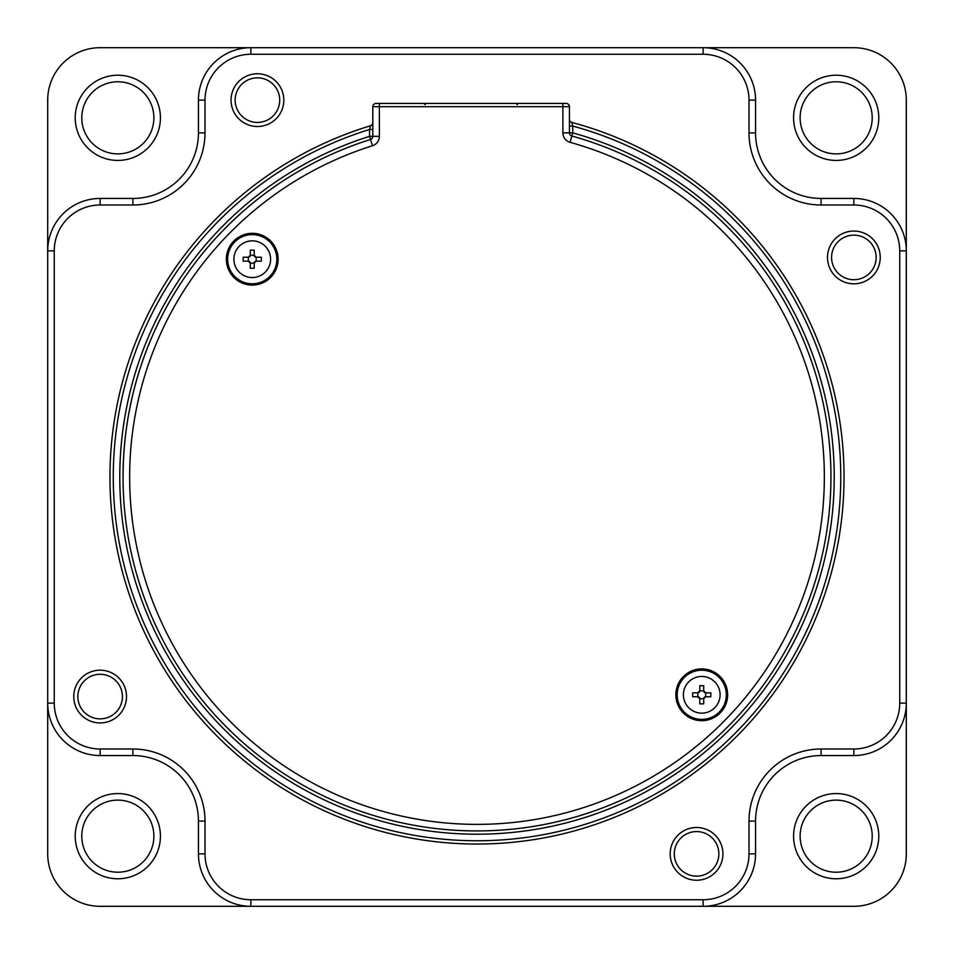 <?xml version="1.0" encoding="UTF-8"?>
<svg xmlns="http://www.w3.org/2000/svg" width="954" height="954" viewBox="0 0 954 954"><rect width="100%" height="100%" fill="white"/><g stroke="black" fill="none" stroke-linecap="round" stroke-linejoin="round"><path stroke-width="1.43" d="M827.488 257.437A26.378 26.378 0 0 0 853.866 283.815A26.378 26.378 0 0 0 880.244 257.437A26.378 26.378 0 0 0 853.866 231.059A26.378 26.378 0 0 0 827.488 257.437M831.578 257.437A22.288 22.288 0 0 0 853.866 279.713A22.288 22.288 0 0 0 876.154 257.437A22.288 22.288 0 0 0 853.866 235.149A22.288 22.288 0 0 0 831.578 257.437M670.185 853.866A26.378 26.378 0 0 0 696.563 880.244A26.378 26.378 0 0 0 722.941 853.866A26.378 26.378 0 0 0 696.563 827.488A26.378 26.378 0 0 0 670.185 853.866M674.287 853.866A22.288 22.288 0 0 0 696.563 876.154A22.288 22.288 0 0 0 718.851 853.866A22.288 22.288 0 0 0 696.563 831.578A22.288 22.288 0 0 0 674.287 853.866M73.756 696.563A26.378 26.378 0 0 0 100.134 722.941A26.378 26.378 0 0 0 126.512 696.563A26.378 26.378 0 0 0 100.134 670.185A26.378 26.378 0 0 0 73.756 696.563M77.846 696.563A22.288 22.288 0 0 0 100.134 718.851A22.288 22.288 0 0 0 122.422 696.563A22.288 22.288 0 0 0 100.134 674.287A22.288 22.288 0 0 0 77.846 696.563M231.059 100.134A26.378 26.378 0 0 0 257.437 126.512A26.378 26.378 0 0 0 283.815 100.134A26.378 26.378 0 0 0 257.437 73.756A26.378 26.378 0 0 0 231.059 100.134M235.149 100.134A22.288 22.288 0 0 0 257.437 122.422A22.288 22.288 0 0 0 279.713 100.134A22.288 22.288 0 0 0 257.437 77.846A22.288 22.288 0 0 0 235.149 100.134M899.741 250.878L906.3 250.878L906.3 703.122A52.434 52.434 0 0 1 853.866 755.556L821.096 755.556A65.54 65.54 0 0 0 755.556 821.096L755.556 853.866A52.434 52.434 0 0 1 703.122 906.3L250.878 906.3A52.434 52.434 0 0 1 198.444 853.866L198.444 821.096A65.54 65.54 0 0 0 132.904 755.556L100.134 755.556A52.434 52.434 0 0 1 47.7 703.122L47.7 250.878A52.434 52.434 0 0 1 100.134 198.444L132.904 198.444A65.54 65.54 0 0 0 198.444 132.904L198.444 100.134A52.434 52.434 0 0 1 250.878 47.7L703.122 47.7A52.434 52.434 0 0 1 755.556 100.134L755.556 132.904A65.54 65.54 0 0 0 821.096 198.444L853.866 198.444A52.434 52.434 0 0 1 906.3 250.878A52.434 52.434 0 0 0 853.866 198.444A52.434 52.434 0 0 1 906.3 250.878L906.3 100.134A52.434 52.434 0 0 0 853.866 47.7L703.122 47.7A52.434 52.434 0 0 1 755.556 100.134A52.434 52.434 0 0 0 703.122 47.7L703.122 54.259L250.878 54.259A45.875 45.875 0 0 0 205.003 100.134L205.003 132.904A72.099 72.099 0 0 1 132.904 205.003L100.134 205.003A45.875 45.875 0 0 0 54.259 250.878L54.259 703.122A45.875 45.875 0 0 0 100.134 748.997L132.904 748.997A72.099 72.099 0 0 1 205.003 821.096L205.003 853.866A45.875 45.875 0 0 0 250.878 899.741L703.122 899.741A45.875 45.875 0 0 0 748.997 853.866L748.997 821.096A72.099 72.099 0 0 1 821.096 748.997L853.866 748.997A45.875 45.875 0 0 0 899.741 703.122L899.741 250.878A45.875 45.875 0 0 0 853.866 205.003L821.096 205.003A72.099 72.099 0 0 1 748.997 132.904L748.997 100.134A45.875 45.875 0 0 0 703.122 54.259M276.827 259.202A24.577 24.577 0 0 0 252.25 234.624A24.577 24.577 0 0 0 227.672 259.202A24.577 24.577 0 0 0 252.25 283.779A24.577 24.577 0 0 0 276.827 259.202A24.577 24.577 0 0 1 252.25 283.779A24.577 24.577 0 0 1 227.672 259.202M726.328 694.798A24.577 24.577 0 0 0 701.75 670.221A24.577 24.577 0 0 0 677.173 694.798A24.577 24.577 0 0 0 701.75 719.376A24.577 24.577 0 0 0 726.328 694.798A24.577 24.577 0 0 1 701.75 719.376A24.577 24.577 0 0 1 677.173 694.798M123.078 477A353.922 353.922 0 0 1 370.522 139.463A3.279 3.279 0 0 0 372.811 136.339L372.811 106.693A3.279 3.279 0 0 1 376.091 103.414L566.163 103.414A3.279 3.279 0 0 1 569.443 106.693L569.443 132.856A3.279 3.279 0 0 0 571.84 136.017A353.922 353.922 0 0 1 477 830.922A353.922 353.922 0 0 1 370.522 139.463L369.544 136.339L369.544 129.482L370.486 125.761A367.04 367.04 0 0 0 109.96 477A367.04 367.04 0 0 1 370.486 125.761A3.279 3.279 0 0 0 372.811 122.625A3.279 3.279 0 0 1 370.486 125.761M372.811 129.482L369.544 129.482A363.76 363.76 0 0 0 477 840.76A363.76 363.76 0 0 0 572.722 126.059L571.875 122.434A367.04 367.04 0 0 1 477 844.04A367.04 367.04 0 0 1 109.96 477M571.84 136.017L572.722 132.856A357.201 357.201 0 0 1 477 834.201A357.201 357.201 0 0 1 369.544 136.339L372.811 136.339A3.279 3.279 0 0 1 370.522 139.463L372.501 145.724A347.375 347.375 0 0 0 477 824.375A347.375 347.375 0 0 0 570.087 142.337L571.84 136.017A3.279 3.279 0 0 1 569.443 132.856A3.279 3.279 0 0 0 571.84 136.017A3.279 3.279 0 0 1 569.443 132.856L572.722 132.856L572.722 126.059L569.443 126.059M571.875 122.434A3.279 3.279 0 0 1 569.443 119.274A3.279 3.279 0 0 0 571.875 122.434M853.866 755.556A52.434 52.434 0 0 0 906.3 703.122A52.434 52.434 0 0 1 853.866 755.556L853.866 748.997M821.096 198.444A65.54 65.54 0 0 1 755.556 132.904A65.54 65.54 0 0 0 821.096 198.444L821.096 205.003M703.122 899.741L703.122 906.3A52.434 52.434 0 0 0 755.556 853.866A52.434 52.434 0 0 1 703.122 906.3L853.866 906.3A52.434 52.434 0 0 0 906.3 853.866L906.3 703.122L899.741 703.122M748.997 821.096L755.556 821.096A65.54 65.54 0 0 1 821.096 755.556A65.54 65.54 0 0 0 755.556 821.096A65.54 65.54 0 0 1 821.096 755.556L821.096 748.997M160.427 836.169A42.608 42.608 0 0 1 117.831 878.777A42.608 42.608 0 0 1 75.223 836.169A42.608 42.608 0 0 1 117.831 793.573A42.608 42.608 0 0 1 160.427 836.169M81.782 836.169A36.049 36.049 0 0 0 117.831 872.218A36.049 36.049 0 0 0 153.88 836.169A36.049 36.049 0 0 0 117.831 800.12A36.049 36.049 0 0 0 81.782 836.169M160.427 117.831A42.608 42.608 0 0 1 117.831 160.427A42.608 42.608 0 0 1 75.223 117.831A42.608 42.608 0 0 1 117.831 75.223A42.608 42.608 0 0 1 160.427 117.831M81.782 117.831A36.049 36.049 0 0 0 117.831 153.88A36.049 36.049 0 0 0 153.88 117.831A36.049 36.049 0 0 0 117.831 81.782A36.049 36.049 0 0 0 81.782 117.831M878.777 117.831A42.608 42.608 0 0 1 836.169 160.427A42.608 42.608 0 0 1 793.573 117.831A42.608 42.608 0 0 1 836.169 75.223A42.608 42.608 0 0 1 878.777 117.831M800.12 117.831A36.049 36.049 0 0 0 836.169 153.88A36.049 36.049 0 0 0 872.218 117.831A36.049 36.049 0 0 0 836.169 81.782A36.049 36.049 0 0 0 800.12 117.831M878.777 836.169A42.608 42.608 0 0 1 836.169 878.777A42.608 42.608 0 0 1 793.573 836.169A42.608 42.608 0 0 1 836.169 793.573A42.608 42.608 0 0 1 878.777 836.169M800.12 836.169A36.049 36.049 0 0 0 836.169 872.218A36.049 36.049 0 0 0 872.218 836.169A36.049 36.049 0 0 0 836.169 800.12A36.049 36.049 0 0 0 800.12 836.169M205.003 100.134L198.444 100.134A52.434 52.434 0 0 1 250.878 47.7L100.134 47.7A52.434 52.434 0 0 0 47.7 100.134L47.7 250.878A52.434 52.434 0 0 1 100.134 198.444L100.134 205.003M100.134 748.997L100.134 755.556A52.434 52.434 0 0 1 47.7 703.122L47.7 853.866A52.434 52.434 0 0 0 100.134 906.3L250.878 906.3A52.434 52.434 0 0 1 198.444 853.866L205.003 853.866M701.75 676.446A18.353 18.353 0 0 1 720.103 694.798A18.353 18.353 0 0 1 701.75 713.151A18.353 18.353 0 0 1 683.398 694.798A18.353 18.353 0 0 1 701.75 676.446M703.718 703.849A31.816 15.908 180 0 1 701.75 703.885A31.816 15.908 180 0 1 699.783 703.849L699.783 698.722L697.815 696.766L692.687 696.766A31.816 15.908 -90 0 1 692.687 692.831L697.815 692.831L699.783 690.863L699.783 685.735A31.816 15.908 0 0 1 701.75 685.699A31.816 15.908 0 0 1 703.718 685.735L703.718 690.863L705.686 692.831L710.802 692.831A31.816 15.908 90 0 1 710.802 696.766L705.686 696.766L703.718 698.722L703.718 703.849M705.686 692.831L705.686 696.766M703.718 698.722L699.783 698.722M697.815 696.766L697.815 692.831M699.783 690.863L703.718 690.863M705.221 692.771A1.968 1.968 0 0 1 703.766 691.316M699.723 691.316A1.968 1.968 0 0 1 698.268 692.771M698.268 696.814A1.968 1.968 0 0 1 699.723 698.268M703.766 698.268A1.968 1.968 0 0 1 705.221 696.814M252.25 277.554A18.353 18.353 0 0 1 233.897 259.202A18.353 18.353 0 0 1 252.25 240.849A18.353 18.353 0 0 1 270.602 259.202A18.353 18.353 0 0 1 252.25 277.554M250.282 250.151A31.816 15.908 0 0 1 252.25 250.115A31.816 15.908 0 0 1 254.217 250.151L254.217 255.278L256.185 257.234L261.313 257.234A31.816 15.908 90 0 1 261.313 261.169L256.185 261.169L254.217 263.137L254.217 268.265A31.816 15.908 180 0 1 252.25 268.301A31.816 15.908 180 0 1 250.282 268.265L250.282 263.137L248.314 261.169L243.198 261.169A31.816 15.908 -90 0 1 243.198 257.234L248.314 257.234L250.282 255.278L250.282 250.151M248.314 261.169L248.314 257.234M250.282 255.278L254.217 255.278M256.185 257.234L256.185 261.169M254.217 263.137L250.282 263.137M248.779 261.229A1.968 1.968 0 0 1 250.234 262.684M254.277 262.684A1.968 1.968 0 0 1 255.732 261.229M255.732 257.186A1.968 1.968 0 0 1 254.277 255.732M250.234 255.732A1.968 1.968 0 0 1 248.779 257.186M205.003 821.096L198.444 821.096A65.54 65.54 0 0 0 132.904 755.556L132.904 748.997M132.904 205.003L132.904 198.444A65.54 65.54 0 0 0 198.444 132.904L205.003 132.904M250.878 899.741L250.878 906.3M748.997 853.866L755.556 853.866M47.7 703.122L54.259 703.122M47.7 250.878L54.259 250.878M853.866 205.003L853.866 198.444M748.997 132.904L755.556 132.904M250.878 47.7L250.878 54.259M748.997 100.134L755.556 100.134M226.36 259.202A25.889 25.889 0 0 1 252.25 233.313A25.889 25.889 0 0 1 278.139 259.202A25.889 25.889 0 0 1 252.25 285.091A25.889 25.889 0 0 1 226.36 259.202M675.861 694.798A25.889 25.889 0 0 1 701.75 668.909A25.889 25.889 0 0 1 727.64 694.798A25.889 25.889 0 0 1 701.75 720.687A25.889 25.889 0 0 1 675.861 694.798M570.087 142.337A9.826 9.826 0 0 1 562.884 132.856L562.884 106.693L379.37 106.693L379.37 136.339A9.826 9.826 0 0 1 372.501 145.724M379.37 103.414L379.37 106.693L372.811 106.693A3.279 3.279 0 0 1 376.091 103.414M379.37 136.339L372.811 136.339M569.443 106.693L562.884 106.693L562.884 103.414M569.443 132.856L562.884 132.856M425.245 104.725L423.934 103.414M517.008 104.725L518.32 103.414"/></g></svg>

